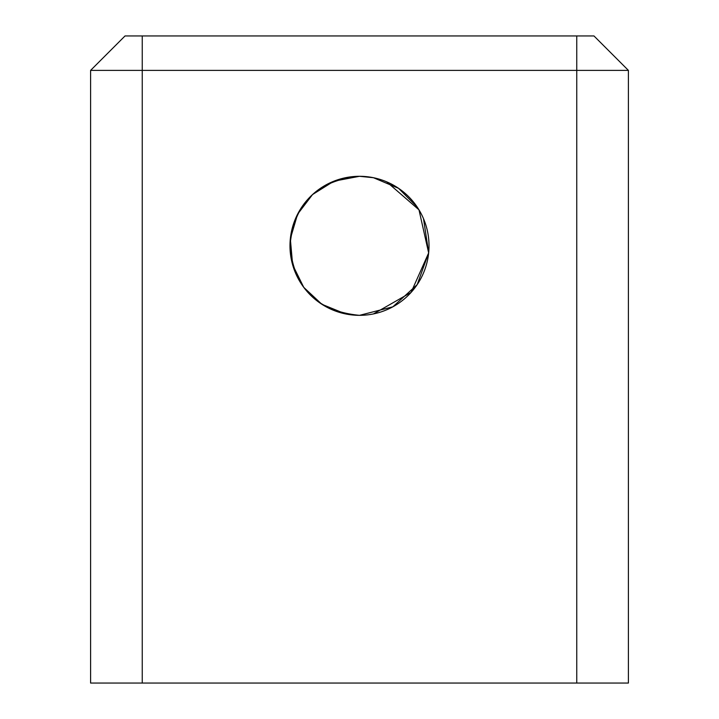<?xml version="1.0" encoding="UTF-8"?>
<svg xmlns="http://www.w3.org/2000/svg" width="719" height="719" viewBox="0 0 719 719"><rect width="100%" height="100%" fill="white"/><g stroke="black" fill="none" stroke-linecap="round" stroke-linejoin="round"><path stroke-width="1.08" d="M423.5 218.666L428.668 252.8L417.2 284.607L392.862 306.815L359.5 315.335C316.953 311.21 293.783 288.022 289.982 245.79C293.855 203.531 317.025 180.37 359.5 176.299A69.518 69.518 0 0 0 289.982 245.817A69.518 69.518 0 0 0 359.5 315.335A69.518 69.518 0 0 0 429.018 245.817A69.518 69.518 0 0 0 359.5 176.299L333.886 181.188L312.549 194.552L297.576 214.217L290.332 238.816L292.651 264.889L303.769 287.375L321.878 304.281L345.506 313.915M628.397 683.05L90.603 683.05L90.603 70.381L125.034 35.95L593.966 35.95L628.397 70.381L628.397 683.05M628.397 70.381L90.603 70.381M373.458 313.924L411.052 292.453L428.65 252.944L418.988 209.84L386.705 181.844M373.512 177.728L359.5 176.299M373.458 177.719L398.56 188.315L417.173 207M576.755 683.05L576.755 35.95M142.245 35.95L142.245 683.05"/></g></svg>
